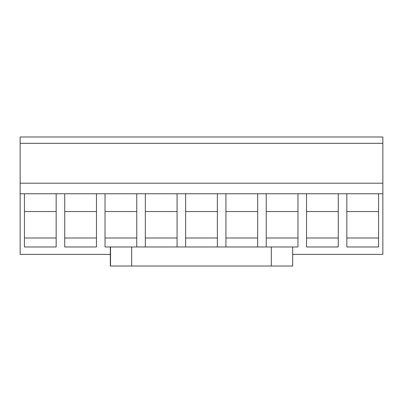 <?xml version="1.0" encoding="UTF-8"?>
<svg xmlns="http://www.w3.org/2000/svg" width="403" height="403" viewBox="0 0 403 403"><rect width="100%" height="100%" fill="white"/><g stroke="black" fill="none" stroke-linecap="round" stroke-linejoin="round"><path stroke-width="0.6" d="M110.321 254.389L20.15 254.389L20.15 136.98L382.85 136.98L382.85 254.389L292.679 254.389M20.15 143.322L382.85 143.322M20.15 183.199L382.85 183.199M382.85 193.778L56.168 193.778L56.168 246.984L24.432 246.984L24.432 193.778L20.15 193.778M378.568 193.778L378.568 246.984L346.832 246.984L346.832 193.778M338.268 193.778L338.268 246.984L306.532 246.984L306.532 193.778M297.968 193.778L297.968 246.984L292.679 246.984L292.679 266.02L292.679 246.984M266.232 193.778L266.232 246.984M257.668 193.778L257.668 246.984M225.932 193.778L225.932 246.984M217.368 193.778L217.368 246.984M185.632 193.778L185.632 246.984M177.068 193.778L177.068 246.984M145.332 193.778L145.332 246.984M136.768 193.778L136.768 246.984M292.467 266.02L110.321 266.02L110.321 246.984L105.032 246.984L105.032 193.778M96.468 193.778L96.468 246.984L64.732 246.984L64.732 193.778M56.168 193.778L24.432 193.778M378.568 211.55L346.832 211.55M378.568 237.992L346.832 237.992M338.268 211.55L306.532 211.55M338.268 237.992L306.532 237.992M297.968 211.55L266.232 211.55M297.968 237.992L266.232 237.992M257.668 211.55L225.932 211.55M257.668 237.992L225.932 237.992M217.368 211.55L185.632 211.55M217.368 237.992L185.632 237.992M177.068 211.55L145.332 211.55M177.068 237.992L145.332 237.992M136.768 211.55L105.032 211.55M136.768 237.992L105.032 237.992M96.468 211.55L64.732 211.55M96.468 237.992L64.732 237.992M56.168 211.55L24.432 211.55M56.168 237.992L24.432 237.992M110.321 246.984L292.467 246.984M131.69 266.02L131.69 246.984M271.31 266.02L271.31 246.984M110.533 266.02L110.533 246.984"/></g></svg>

